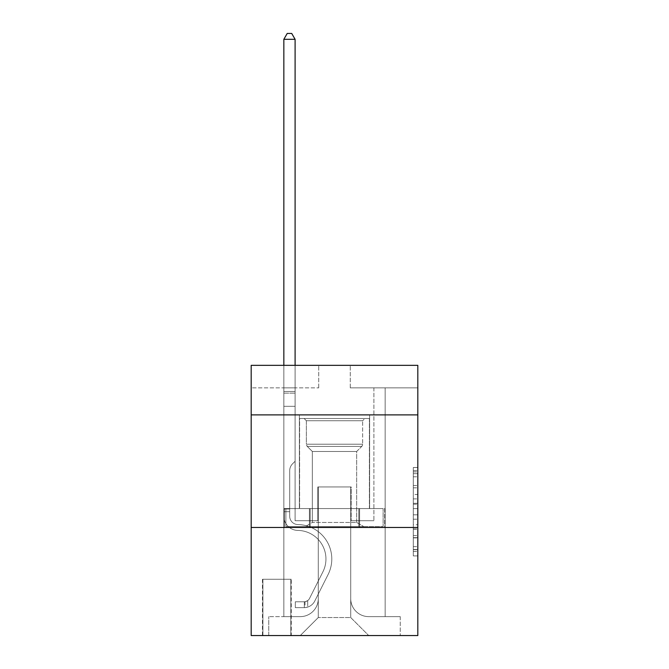 <?xml version="1.0" encoding="UTF-8"?>
<svg xmlns="http://www.w3.org/2000/svg" width="669" height="669" viewBox="0 0 669 669"><rect width="100%" height="100%" fill="white"/><g stroke="black" fill="none" stroke-linecap="round" stroke-linejoin="round"><path stroke-width="0.5" stroke-dasharray="3.35 2.51" d="M413.308 494.466L413.308 508.616L417.816 508.616L417.816 551.49L417.816 471.921L417.816 508.616L413.308 508.616L413.308 470.6L413.308 555.914L413.308 467.506L413.308 549.726L417.816 549.726L413.308 549.726L417.816 549.726L413.308 549.726L413.308 535.576L413.308 555.914L417.816 555.914L417.816 467.506L417.816 549.5L417.816 514.804L413.308 514.804L417.816 514.804L417.816 535.576L417.816 473.694L413.308 473.694L417.816 473.694L417.816 555.914L417.816 471.921L417.816 555.914L413.308 555.914L413.308 467.506L417.816 467.506L417.816 471.921L417.816 467.506L417.816 471.921L417.816 467.506L417.816 470.6L417.816 467.506L413.308 467.506L413.308 473.694L417.816 473.694L413.308 473.694L413.308 494.466L417.816 494.466M369.623 414.889L369.623 508.557L299.377 508.557L369.623 508.557L299.377 508.557L369.623 508.557L369.623 414.889L299.377 414.889L299.377 508.557L299.377 414.889L369.623 414.889M291.266 579.262L262.449 579.262L291.266 579.262L291.266 635.55L262.449 635.55L291.266 635.55M262.449 579.262L262.449 635.55M417.816 503.305L417.816 498.89L417.816 503.305L413.308 503.305L413.308 485.518L413.308 537.901L413.308 524.747L417.816 524.747L413.308 524.747L413.308 555.914L417.816 555.914L413.308 555.914L417.816 555.914L413.308 555.914L413.308 467.506L417.816 467.506L413.308 467.506L417.816 467.506L413.308 467.506L413.308 503.305L417.816 503.305M417.816 527.473L417.816 635.55L251.184 635.55L251.184 527.473L417.816 527.473L417.816 365.349L350.263 365.349L417.816 365.349L417.816 387.861L417.816 365.349L251.184 365.349L318.737 365.349L251.184 365.349L251.184 387.861L318.737 387.861L251.184 387.861L251.184 365.349L251.184 414.889L417.816 414.889L251.184 414.889L251.184 527.473L417.816 527.473L251.184 527.473M283.84 387.861L283.84 616.634L300.272 616.634A18.013 18.013 0 0 0 318.285 598.621L318.285 486.94L318.285 617.537L318.285 486.94L318.285 617.537L318.285 486.94L350.715 486.94L350.715 598.621A18.013 18.013 0 0 0 368.728 616.634L385.16 616.634L385.16 387.861L385.16 616.634L385.16 387.861L385.16 616.634L385.16 387.861L385.16 616.634L385.16 387.861L385.16 616.634L385.16 387.861L385.16 616.634L385.16 387.861L385.16 616.634L385.16 387.861L385.16 616.634L385.16 387.861L385.16 616.634L385.16 387.861L385.16 616.634L385.16 387.861L385.16 616.634L385.16 387.861L385.16 616.634L385.16 387.861L385.16 616.634L385.16 387.861L385.16 616.634L385.16 387.861L385.16 616.634L385.16 387.861L385.16 616.634L385.16 387.861L385.16 616.634L400.246 616.634L368.728 616.634L385.16 616.634L368.728 616.634L385.16 616.634L368.728 616.634L385.16 616.634L368.728 616.634L385.16 616.634L368.728 616.634L385.16 616.634L368.728 616.634L385.16 616.634L368.728 616.634L385.16 616.634L368.728 616.634L385.16 616.634L368.728 616.634L385.16 616.634L368.728 616.634L385.16 616.634L368.728 616.634L385.16 616.634L368.728 616.634L385.16 616.634L368.728 616.634L385.16 616.634L368.728 616.634L385.16 616.634L368.728 616.634L385.16 616.634L385.16 387.861L373.904 387.861L385.16 387.861L373.904 387.861L385.16 387.861L373.904 387.861L385.16 387.861L373.904 387.861L385.16 387.861L373.904 387.861L385.16 387.861L373.904 387.861L385.16 387.861L373.904 387.861L385.16 387.861L373.904 387.861L385.16 387.861L373.904 387.861L385.16 387.861L373.904 387.861L385.16 387.861L373.904 387.861L385.16 387.861L373.904 387.861L385.16 387.861L373.904 387.861L385.16 387.861L373.904 387.861L385.16 387.861L373.904 387.861L385.16 387.861L373.904 387.861L385.16 387.861L373.904 387.861L385.16 387.861L385.16 616.634L368.728 616.634A18.013 18.013 0 0 1 350.715 598.621A18.013 18.013 0 0 0 368.728 616.634A18.013 18.013 0 0 1 350.715 598.621A18.013 18.013 0 0 0 368.728 616.634A18.013 18.013 0 0 1 350.715 598.621A18.013 18.013 0 0 0 368.728 616.634A18.013 18.013 0 0 1 350.715 598.621A18.013 18.013 0 0 0 368.728 616.634A18.013 18.013 0 0 1 350.715 598.621A18.013 18.013 0 0 0 368.728 616.634A18.013 18.013 0 0 1 350.715 598.621A18.013 18.013 0 0 0 368.728 616.634A18.013 18.013 0 0 1 350.715 598.621A18.013 18.013 0 0 0 368.728 616.634A18.013 18.013 0 0 1 350.715 598.621A18.013 18.013 0 0 0 368.728 616.634A18.013 18.013 0 0 1 350.715 598.621A18.013 18.013 0 0 0 368.728 616.634A18.013 18.013 0 0 1 350.715 598.621A18.013 18.013 0 0 0 368.728 616.634A18.013 18.013 0 0 1 350.715 598.621A18.013 18.013 0 0 0 368.728 616.634A18.013 18.013 0 0 1 350.715 598.621A18.013 18.013 0 0 0 368.728 616.634A18.013 18.013 0 0 1 350.715 598.621A18.013 18.013 0 0 0 368.728 616.634A18.013 18.013 0 0 1 350.715 598.621A18.013 18.013 0 0 0 368.728 616.634A18.013 18.013 0 0 1 350.715 598.621A18.013 18.013 0 0 0 368.728 616.634A18.013 18.013 0 0 1 350.715 598.621L350.715 486.94L350.715 617.537L318.285 617.537L350.715 617.537L368.728 635.55L400.246 635.55L300.272 635.55L368.728 635.55L350.715 617.537L368.728 635.55L350.715 617.537L350.715 486.94L350.715 617.537L350.715 486.94L317.834 486.94L317.834 520.716L295.096 520.716L295.096 387.861L283.84 387.861L283.84 616.634L300.272 616.634A18.013 18.013 0 0 0 318.285 598.621L318.285 486.94L317.834 486.94L317.834 520.716L295.096 520.716L295.096 387.861L283.84 387.861L283.84 616.634L300.272 616.634L268.754 616.634L300.272 616.634L283.84 616.634L283.84 387.861L283.84 616.634L283.84 387.861L283.84 616.634L283.84 387.861L283.84 616.634L283.84 387.861L283.84 616.634L283.84 387.861L283.84 616.634L283.84 387.861L283.84 616.634L283.84 387.861L283.84 616.634L283.84 387.861L283.84 616.634L283.84 387.861L283.84 616.634L283.84 387.861L283.84 616.634L283.84 387.861L283.84 616.634L283.84 387.861L283.84 616.634L283.84 387.861L283.84 616.634L283.84 387.861L283.84 616.634L283.84 387.861L295.096 387.861L283.84 387.861L295.096 387.861L283.84 387.861L295.096 387.861L283.84 387.861L295.096 387.861L283.84 387.861L295.096 387.861L283.84 387.861L295.096 387.861L283.84 387.861L295.096 387.861L283.84 387.861L295.096 387.861L283.84 387.861L295.096 387.861L283.84 387.861L295.096 387.861L283.84 387.861L295.096 387.861L283.84 387.861L295.096 387.861L283.84 387.861L295.096 387.861L283.84 387.861L295.096 387.861L283.84 387.861L295.096 387.861L283.84 387.861L295.096 387.861L283.84 387.861L283.84 616.634L283.84 387.861M318.285 598.621L318.285 486.94L317.834 486.94L317.834 520.716L295.096 520.716L295.096 387.861L295.096 520.716L295.096 387.861L295.096 520.716L295.096 387.861L295.096 520.716L295.096 387.861L295.096 520.716L295.096 387.861L295.096 520.716L295.096 387.861L295.096 520.716L295.096 387.861L295.096 520.716L295.096 387.861L295.096 520.716L295.096 387.861L295.096 520.716L295.096 387.861L295.096 520.716L295.096 387.861L295.096 520.716L295.096 387.861L295.096 520.716L295.096 387.861L295.096 520.716L295.096 387.861L295.096 520.716L295.096 387.861L295.096 520.716L295.096 387.861L295.096 520.716L317.834 520.716L295.096 520.716L317.834 520.716L295.096 520.716L317.834 520.716L295.096 520.716L317.834 520.716L295.096 520.716L317.834 520.716L295.096 520.716L317.834 520.716L295.096 520.716L317.834 520.716L295.096 520.716L317.834 520.716L295.096 520.716L317.834 520.716L295.096 520.716L317.834 520.716L295.096 520.716L317.834 520.716L295.096 520.716L317.834 520.716L295.096 520.716L317.834 520.716L295.096 520.716L317.834 520.716L295.096 520.716L317.834 520.716L295.096 520.716L317.834 520.716L317.834 486.94L317.834 520.716L317.834 486.94L317.834 520.716L317.834 486.94L317.834 520.716L317.834 486.94L317.834 520.716L317.834 486.94L317.834 520.716L317.834 486.94L317.834 520.716L317.834 486.94L317.834 520.716L317.834 486.94L317.834 520.716L317.834 486.94L317.834 520.716L317.834 486.94L317.834 520.716L317.834 486.94L317.834 520.716L317.834 486.94L317.834 520.716L317.834 486.94L317.834 520.716L317.834 486.94L317.834 520.716L317.834 486.94L317.834 520.716L317.834 486.94L318.285 486.94L317.834 486.94L318.285 486.94L317.834 486.94L318.285 486.94L317.834 486.94L318.285 486.94L317.834 486.94L318.285 486.94L317.834 486.94L318.285 486.94L317.834 486.94L318.285 486.94L317.834 486.94L318.285 486.94L317.834 486.94L318.285 486.94L317.834 486.94L318.285 486.94L317.834 486.94L318.285 486.94L317.834 486.94L318.285 486.94L317.834 486.94L318.285 486.94L317.834 486.94L318.285 486.94L317.834 486.94L318.285 486.94L317.834 486.94L318.285 486.94L318.285 598.621A18.013 18.013 0 0 1 300.272 616.634A18.013 18.013 0 0 0 318.285 598.621A18.013 18.013 0 0 1 300.272 616.634A18.013 18.013 0 0 0 318.285 598.621A18.013 18.013 0 0 1 300.272 616.634A18.013 18.013 0 0 0 318.285 598.621A18.013 18.013 0 0 1 300.272 616.634A18.013 18.013 0 0 0 318.285 598.621A18.013 18.013 0 0 1 300.272 616.634A18.013 18.013 0 0 0 318.285 598.621A18.013 18.013 0 0 1 300.272 616.634A18.013 18.013 0 0 0 318.285 598.621A18.013 18.013 0 0 1 300.272 616.634A18.013 18.013 0 0 0 318.285 598.621A18.013 18.013 0 0 1 300.272 616.634A18.013 18.013 0 0 0 318.285 598.621A18.013 18.013 0 0 1 300.272 616.634A18.013 18.013 0 0 0 318.285 598.621A18.013 18.013 0 0 1 300.272 616.634A18.013 18.013 0 0 0 318.285 598.621A18.013 18.013 0 0 1 300.272 616.634A18.013 18.013 0 0 0 318.285 598.621A18.013 18.013 0 0 1 300.272 616.634A18.013 18.013 0 0 0 318.285 598.621A18.013 18.013 0 0 1 300.272 616.634A18.013 18.013 0 0 0 318.285 598.621A18.013 18.013 0 0 1 300.272 616.634A18.013 18.013 0 0 0 318.285 598.621A18.013 18.013 0 0 1 300.272 616.634A18.013 18.013 0 0 0 318.285 598.621M417.816 387.861L350.263 387.861L417.816 387.861M262.9 635.55L290.814 635.55L262.9 635.55L262.9 579.262L290.814 579.262L290.814 635.55L290.814 579.262L262.9 579.262L262.9 635.55M268.754 635.55L300.272 635.55L318.285 617.537L300.272 635.55L318.285 617.537L300.272 635.55L268.754 635.55L268.754 616.634L268.754 635.55M351.166 486.94L350.715 486.94L351.166 486.94L350.715 486.94L351.166 486.94L350.715 486.94L351.166 486.94L350.715 486.94L351.166 486.94L350.715 486.94L351.166 486.94L350.715 486.94L351.166 486.94L350.715 486.94L351.166 486.94L350.715 486.94L351.166 486.94L350.715 486.94L351.166 486.94L350.715 486.94L351.166 486.94L350.715 486.94L351.166 486.94L350.715 486.94L351.166 486.94L350.715 486.94L351.166 486.94L350.715 486.94L351.166 486.94L350.715 486.94L351.166 486.94L350.715 486.94L351.166 486.94L350.715 486.94L351.166 486.94L351.166 520.716L351.166 486.94M350.263 387.861L350.263 365.349L350.263 387.861M318.737 387.861L318.737 365.349L318.737 387.861M400.246 616.634L400.246 635.55L400.246 616.634M373.904 387.861L373.904 520.716L351.166 520.716L373.904 520.716L351.166 520.716L373.904 520.716L351.166 520.716L373.904 520.716L351.166 520.716L373.904 520.716L351.166 520.716L373.904 520.716L351.166 520.716L373.904 520.716L351.166 520.716L373.904 520.716L351.166 520.716L373.904 520.716L351.166 520.716L373.904 520.716L351.166 520.716L373.904 520.716L351.166 520.716L373.904 520.716L351.166 520.716L373.904 520.716L351.166 520.716L373.904 520.716L351.166 520.716L373.904 520.716L351.166 520.716L373.904 520.716L351.166 520.716L373.904 520.716L351.166 520.716L373.904 520.716L373.904 387.861M384.683 527.473L284.317 527.473L384.683 527.473L384.683 508.557L284.317 508.557L359.588 508.557L359.588 527.473L359.588 508.557L309.413 508.557L309.413 527.473L309.413 508.557L284.317 508.557L284.317 527.473L284.317 508.557L384.683 508.557L384.683 527.473M417.816 414.889L251.184 414.889M309.413 508.557L309.413 527.473L309.413 508.557M359.588 508.557L359.588 527.473L359.588 508.557M413.308 508.616L417.816 508.616L413.308 508.616M413.308 470.6L413.308 467.506L413.308 470.6L417.816 470.6L413.308 470.6M413.308 537.675L413.308 519.219L413.308 537.675L417.816 537.675L413.308 537.675M413.308 519.219L413.308 514.804L417.816 514.804L413.308 514.804L413.308 519.219L417.816 519.219L413.308 519.219M413.308 485.518L413.308 473.694L413.308 485.518L417.816 485.518L413.308 485.518M413.308 467.506L417.816 467.506L413.308 467.506L413.308 471.921L413.308 467.506L417.816 467.506M413.308 555.914L417.816 555.914L413.308 555.914L413.308 551.49L413.308 555.914M289.694 509.009L289.694 511.71L283.84 511.71L283.84 509.009L283.84 516.225L283.84 39.304L283.84 406.326L283.84 39.304L295.096 39.304L295.096 391.465L295.096 39.304L283.84 39.304L287.218 33.45L291.717 33.45L287.218 33.45L283.84 39.304L283.84 406.326L283.84 39.304L295.096 39.304L291.717 33.45L295.096 39.304L295.096 406.326L283.84 406.326L283.84 39.304L287.218 33.45L291.717 33.45L287.218 33.45L283.84 39.304L283.84 406.326L283.84 39.304L295.096 39.304L283.84 39.304L287.218 33.45L291.717 33.45L295.096 39.304L291.717 33.45L287.218 33.45L283.84 39.304L283.84 406.326L283.84 39.304L295.096 39.304L295.096 391.465L295.096 39.304L283.84 39.304L287.218 33.45L291.717 33.45L295.096 39.304L291.717 33.45L287.218 33.45L283.84 39.304L283.84 406.326L283.84 39.304L295.096 39.304L295.096 393.146L295.096 39.304L283.84 39.304L287.218 33.45L291.717 33.45L295.096 39.304L291.717 33.45L287.218 33.45L283.84 39.304L283.84 406.326L283.84 39.304L295.096 39.304L295.096 461.267L292.554 463.809A9.784 9.784 -5.6 0 0 289.694 470.725A9.784 9.784 174.4 0 1 292.554 463.809L295.096 461.267L295.096 406.326L283.84 406.326L283.84 39.304L287.218 33.45L291.717 33.45L295.096 39.304L283.84 39.304L283.84 406.326L283.84 39.304L295.096 39.304L291.717 33.45L287.218 33.45L283.84 39.304L287.218 33.45L291.717 33.45L295.096 39.304L295.096 391.465L295.096 39.304L283.84 39.304L283.84 406.326L283.84 39.304L295.096 39.304L291.717 33.45L287.218 33.45L283.84 39.304L287.218 33.45L291.717 33.45L295.096 39.304L295.096 393.146L295.096 39.304L283.84 39.304L283.84 516.225A14.183 14.183 -5.6 0 0 297.797 530.408A14.183 14.183 174.4 0 1 283.84 516.225L283.84 406.326L295.096 406.326L295.096 393.146L295.096 461.267L292.554 463.809A9.784 9.784 0 0 0 289.694 470.725A9.784 9.784 0 0 1 292.554 463.809L295.096 461.267L295.096 406.326L283.84 406.326L283.84 516.225A14.183 14.183 0 0 0 297.797 530.408A14.183 14.183 174.4 0 1 283.84 516.225L283.84 406.326L295.096 406.326L295.096 391.465L295.096 461.267L292.554 463.809A9.784 9.784 0 0 0 289.694 470.725A9.784 9.784 0 0 1 292.554 463.809L295.096 461.267L295.096 406.326L283.84 406.326L283.84 516.225A14.183 14.183 0 0 0 297.797 530.408A14.183 14.183 174.4 0 1 283.84 516.225L283.84 406.326L295.096 406.326L295.096 39.304L291.717 33.45L287.218 33.45L283.84 39.304L295.096 39.304L295.096 461.267L292.554 463.809A9.784 9.784 0 0 0 289.694 470.725A9.784 9.784 0 0 1 292.554 463.809L295.096 461.267L295.096 406.326L283.84 406.326L283.84 516.225A14.183 14.183 0 0 0 297.797 530.408A28.6 28.6 174.4 0 1 322.901 571.844A28.6 28.6 -5.6 0 0 297.797 530.408A14.183 14.183 0 0 1 283.84 516.225L283.84 406.326L295.096 406.326L295.096 39.304L283.84 39.304L287.218 33.45L291.717 33.45L295.096 39.304L291.717 33.45L287.218 33.45L283.84 39.304L283.84 391.465L283.84 39.304L295.096 39.304L295.096 461.267L292.554 463.809A9.784 9.784 0 0 0 289.694 470.725A9.784 9.784 0 0 1 292.554 463.809L295.096 461.267L295.096 406.326L283.84 406.326L283.84 516.225A14.183 14.183 0 0 0 297.797 530.408A14.183 14.183 0 0 1 283.84 516.225L283.84 406.326L295.096 406.326L295.096 39.304L283.84 39.304L287.218 33.45L291.717 33.45L295.096 39.304L291.717 33.45L287.218 33.45L283.84 39.304L283.84 393.146L283.84 39.304L295.096 39.304L295.096 461.267L292.554 463.809A9.784 9.784 0 0 0 289.694 470.725A9.784 9.784 0 0 1 292.554 463.809L295.096 461.267L295.096 406.326L283.84 406.326L283.84 516.225A14.183 14.183 0 0 0 297.797 530.408A14.183 14.183 0 0 1 283.84 516.225L283.84 406.326L295.096 406.326L295.096 39.304L283.84 39.304L287.218 33.45L291.717 33.45L295.096 39.304L291.717 33.45L287.218 33.45L283.84 39.304L283.84 406.326L295.096 406.326L295.096 461.267L292.554 463.809A9.784 9.784 0 0 0 289.694 470.725A9.784 9.784 0 0 1 292.554 463.809L295.096 461.267L295.096 393.146L295.096 406.326L283.84 406.326L283.84 516.225A14.183 14.183 0 0 0 297.797 530.408A28.6 28.6 0 0 1 322.901 571.844A28.6 28.6 -5.6 0 0 297.797 530.408A14.183 14.183 0 0 1 283.84 516.225L283.84 406.326L295.096 406.326L295.096 461.267L292.554 463.809A9.784 9.784 0 0 0 289.694 470.725A9.784 9.784 0 0 1 292.554 463.809L295.096 461.267L295.096 391.465L295.096 406.326L283.84 406.326L283.84 516.225A14.183 14.183 0 0 0 297.797 530.408A14.183 14.183 0 0 1 283.84 516.225L283.84 406.326L295.096 406.326L295.096 461.267L292.554 463.809A9.784 9.784 0 0 0 289.694 470.725A9.784 9.784 0 0 1 292.554 463.809L295.096 461.267L295.096 39.304L295.096 406.326L283.84 406.326L283.84 516.225A14.183 14.183 0 0 0 297.797 530.408A14.183 14.183 0 0 1 283.84 516.225L283.84 406.326L295.096 406.326L295.096 461.267L292.554 463.809A9.784 9.784 0 0 0 289.694 470.725A9.784 9.784 0 0 1 292.554 463.809L295.096 461.267L295.096 39.304L283.84 39.304L295.096 39.304L291.717 33.45L295.096 39.304L295.096 406.326L283.84 406.326L283.84 516.225A14.183 14.183 0 0 0 297.797 530.408A28.6 28.6 0 0 1 322.901 571.844A28.6 28.6 -5.6 0 0 297.797 530.408A14.183 14.183 0 0 1 283.84 516.225L283.84 406.326L295.096 406.326L295.096 461.267L292.554 463.809A9.784 9.784 0 0 0 289.694 470.725A9.784 9.784 0 0 1 292.554 463.809L295.096 461.267L295.096 39.304L283.84 39.304L287.218 33.45L291.717 33.45L287.218 33.45L283.84 39.304L283.84 391.465L283.84 39.304L295.096 39.304L291.717 33.45L295.096 39.304L295.096 406.326L283.84 406.326L283.84 516.225A14.183 14.183 0 0 0 297.797 530.408A14.183 14.183 0 0 1 283.84 516.225L283.84 406.326L295.096 406.326L295.096 461.267L292.554 463.809A9.784 9.784 0 0 0 289.694 470.725A9.784 9.784 0 0 1 292.554 463.809L295.096 461.267L295.096 39.304L283.84 39.304L287.218 33.45L291.717 33.45L287.218 33.45L283.84 39.304L283.84 393.146L283.84 39.304L295.096 39.304L291.717 33.45L295.096 39.304L295.096 406.326L283.84 406.326L283.84 516.225A14.183 14.183 0 0 0 297.797 530.408A14.183 14.183 0 0 1 283.84 516.225L283.84 406.326L295.096 406.326L295.096 461.267L292.554 463.809A9.784 9.784 0 0 0 289.694 470.725A9.784 9.784 0 0 1 292.554 463.809L295.096 461.267L295.096 39.304L283.84 39.304L287.218 33.45L291.717 33.45L287.218 33.45L283.84 39.304L283.84 516.225A14.183 14.183 0 0 0 297.797 530.408A28.6 28.6 0 0 1 322.901 571.844L309.538 598.429L322.901 571.844A28.6 28.6 0 0 0 297.797 530.408A14.183 14.183 0 0 1 283.84 516.225L283.84 406.326L295.096 406.326L295.096 461.267L292.554 463.809A9.784 9.784 0 0 0 289.694 470.725A9.784 9.784 0 0 1 292.554 463.809L295.096 461.267L295.096 406.326L283.84 406.326L283.84 516.225A14.183 14.183 0 0 0 297.797 530.408A14.183 14.183 0 0 1 283.84 516.225L283.84 406.326L295.096 406.326L295.096 393.146L295.096 461.267L292.554 463.809A9.784 9.784 0 0 0 289.694 470.725A9.784 9.784 0 0 1 292.554 463.809L295.096 461.267L295.096 406.326L283.84 406.326L283.84 516.225A14.183 14.183 0 0 0 297.797 530.408A14.183 14.183 0 0 1 283.84 516.225L283.84 406.326L295.096 406.326L295.096 391.465L295.096 461.267L292.554 463.809A9.784 9.784 0 0 0 289.694 470.725A9.784 9.784 0 0 1 292.554 463.809L295.096 461.267L295.096 406.326L283.84 406.326L283.84 516.225A14.183 14.183 0 0 0 297.797 530.408A28.6 28.6 0 0 1 322.901 571.844A28.6 28.6 0 0 0 297.797 530.408A14.183 14.183 0 0 1 283.84 516.225L283.84 406.326L295.096 406.326L295.096 39.304L291.717 33.45L295.096 39.304L295.096 461.267L292.554 463.809A9.784 9.784 0 0 0 289.694 470.725A9.784 9.784 0 0 1 292.554 463.809L295.096 461.267L295.096 406.326L283.84 406.326L283.84 516.225L283.84 511.71L289.694 511.71L289.694 509.009L283.84 509.009L289.694 509.009L289.694 516.225L289.694 470.725L289.694 516.225A8.329 8.329 -5.6 0 0 297.889 524.555A8.329 8.329 174.4 0 1 289.694 516.225L289.694 470.725L289.694 516.225L289.694 509.009L283.84 509.009L289.694 509.009L289.694 516.225A8.329 8.329 0 0 0 297.889 524.555A8.329 8.329 174.4 0 1 289.694 516.225L289.694 470.725L289.694 516.225A8.329 8.329 0 0 0 297.889 524.555A8.329 8.329 174.4 0 1 289.694 516.225L289.694 470.725L289.694 516.225L289.694 509.009L283.84 509.009L289.694 509.009L289.694 516.225A8.329 8.329 0 0 0 297.889 524.555A34.454 34.454 174.4 0 1 328.128 574.47A34.454 34.454 -5.6 0 0 297.889 524.555A8.329 8.329 0 0 1 289.694 516.225L289.694 470.725L289.694 516.225A8.329 8.329 0 0 0 297.889 524.555A8.329 8.329 0 0 1 289.694 516.225L289.694 470.725L289.694 516.225L289.694 509.009L283.84 509.009L289.694 509.009L289.694 516.225A8.329 8.329 0 0 0 297.889 524.555A8.329 8.329 0 0 1 289.694 516.225L289.694 470.725L289.694 516.225A8.329 8.329 0 0 0 297.889 524.555A34.454 34.454 0 0 1 328.128 574.47A34.454 34.454 -5.6 0 0 297.889 524.555A8.329 8.329 0 0 1 289.694 516.225L289.694 470.725L289.694 516.225L289.694 509.009L283.84 509.009L289.694 509.009L289.694 516.225A8.329 8.329 0 0 0 297.889 524.555A8.329 8.329 0 0 1 289.694 516.225L289.694 470.725L289.694 516.225A8.329 8.329 0 0 0 297.889 524.555A8.329 8.329 0 0 1 289.694 516.225L289.694 470.725L289.694 516.225L289.694 509.009L283.84 509.009L289.694 509.009L289.694 516.225A8.329 8.329 0 0 0 297.889 524.555A34.454 34.454 0 0 1 328.128 574.47A34.454 34.454 -5.6 0 0 297.889 524.555A8.329 8.329 0 0 1 289.694 516.225L289.694 470.725L289.694 516.225A8.329 8.329 0 0 0 297.889 524.555A8.329 8.329 0 0 1 289.694 516.225L289.694 470.725L289.694 516.225L289.694 509.009L283.84 509.009L289.694 509.009L289.694 516.225A8.329 8.329 0 0 0 297.889 524.555A8.329 8.329 0 0 1 289.694 516.225L289.694 470.725L289.694 516.225A8.329 8.329 0 0 0 297.889 524.555A34.454 34.454 0 0 1 328.128 574.47L314.764 601.055L328.128 574.47A34.454 34.454 0 0 0 297.889 524.555A8.329 8.329 0 0 1 289.694 516.225L289.694 470.725L289.694 516.225L289.694 509.009L283.84 509.009L289.694 509.009L289.694 516.225A8.329 8.329 0 0 0 297.889 524.555A8.329 8.329 0 0 1 289.694 516.225L289.694 470.725L289.694 516.225A8.329 8.329 0 0 0 297.889 524.555A8.329 8.329 0 0 1 289.694 516.225L289.694 470.725L289.694 516.225L289.694 509.009L283.84 509.009M304.328 607.628A11.933 11.933 -5.6 0 0 314.764 601.055L328.128 574.47A34.454 34.454 0 0 0 297.889 524.555A34.454 34.454 0 0 1 328.128 574.47A34.454 34.454 0 0 0 297.889 524.555A8.329 8.329 0 0 1 289.694 516.225A8.329 8.329 0 0 0 297.889 524.555A8.329 8.329 0 0 1 289.694 516.225L289.694 470.725L289.694 516.225A8.329 8.329 0 0 0 297.889 524.555A8.329 8.329 0 0 1 289.694 516.225A8.329 8.329 0 0 0 297.889 524.555A34.454 34.454 0 0 1 328.128 574.47L314.764 601.055L328.128 574.47A34.454 34.454 0 0 0 297.889 524.555A8.329 8.329 0 0 1 289.694 516.225A8.329 8.329 0 0 0 297.889 524.555A34.454 34.454 0 0 1 328.128 574.47A34.454 34.454 0 0 0 297.889 524.555A8.329 8.329 0 0 1 289.694 516.225A8.329 8.329 0 0 0 297.889 524.555A8.329 8.329 0 0 1 289.694 516.225A8.329 8.329 0 0 0 297.889 524.555A34.454 34.454 0 0 1 328.128 574.47A34.454 34.454 0 0 0 297.889 524.555A8.329 8.329 0 0 1 289.694 516.225A8.329 8.329 0 0 0 297.889 524.555A34.454 34.454 0 0 1 328.128 574.47L314.764 601.055A11.933 11.933 174.4 0 1 307.707 607.076A11.933 11.933 -5.6 0 0 314.764 601.055L328.128 574.47A34.454 34.454 0 0 0 297.889 524.555A8.329 8.329 0 0 1 289.694 516.225A8.329 8.329 0 0 0 297.889 524.555A8.329 8.329 0 0 1 289.694 516.225A8.329 8.329 0 0 0 297.889 524.555A34.454 34.454 0 0 1 328.128 574.47A34.454 34.454 0 0 0 297.889 524.555A8.329 8.329 0 0 1 289.694 516.225A8.329 8.329 0 0 0 297.889 524.555A34.454 34.454 0 0 1 328.128 574.47A34.454 34.454 0 0 0 297.889 524.555A8.329 8.329 0 0 1 289.694 516.225A8.329 8.329 0 0 0 297.889 524.555A8.329 8.329 0 0 1 289.694 516.225A8.329 8.329 0 0 0 297.889 524.555A34.454 34.454 0 0 1 328.128 574.47L314.764 601.055L328.128 574.47A34.454 34.454 0 0 0 297.889 524.555A8.329 8.329 0 0 1 289.694 516.225A8.329 8.329 0 0 0 297.889 524.555A34.454 34.454 0 0 1 328.128 574.47A34.454 34.454 0 0 0 297.889 524.555A8.329 8.329 0 0 1 289.694 516.225A8.329 8.329 0 0 0 297.889 524.555A8.329 8.329 0 0 1 289.694 516.225A8.329 8.329 0 0 0 297.889 524.555A34.454 34.454 0 0 1 328.128 574.47A34.454 34.454 0 0 0 297.889 524.555A8.329 8.329 0 0 1 289.694 516.225A8.329 8.329 0 0 0 297.889 524.555A34.454 34.454 0 0 1 328.128 574.47L314.764 601.055L328.128 574.47A34.454 34.454 0 0 0 297.889 524.555A8.329 8.329 0 0 1 289.694 516.225A8.329 8.329 0 0 0 297.889 524.555A8.329 8.329 0 0 1 289.694 516.225A8.329 8.329 0 0 0 297.889 524.555A34.454 34.454 0 0 1 328.128 574.47A34.454 34.454 0 0 0 297.889 524.555A8.329 8.329 0 0 1 289.694 516.225A8.329 8.329 0 0 0 297.889 524.555A34.454 34.454 0 0 1 328.128 574.47A34.454 34.454 0 0 0 297.889 524.555A34.454 34.454 0 0 1 328.128 574.47L314.764 601.055A11.933 11.933 0 0 1 307.707 607.076C304.236 607.812 304.236 607.812 307.707 607.076C304.236 607.812 304.236 607.812 307.707 607.076A11.933 11.933 0 0 0 314.764 601.055L328.128 574.47A34.454 34.454 0 0 0 297.889 524.555A34.454 34.454 0 0 1 328.128 574.47L314.764 601.055L328.128 574.47A34.454 34.454 0 0 0 297.889 524.555A34.454 34.454 0 0 1 328.128 574.47A34.454 34.454 0 0 0 297.889 524.555A34.454 34.454 0 0 1 328.128 574.47L314.764 601.055L328.128 574.47A34.454 34.454 0 0 0 297.889 524.555A34.454 34.454 0 0 1 328.128 574.47L314.764 601.055A11.933 11.933 0 0 1 307.707 607.076C304.236 607.812 304.236 607.812 307.707 607.076C304.236 607.812 304.236 607.812 307.707 607.076A11.933 11.933 0 0 0 314.764 601.055L328.128 574.47A34.454 34.454 0 0 0 297.889 524.555A34.454 34.454 0 0 1 328.128 574.47A34.454 34.454 0 0 0 297.889 524.555A34.454 34.454 0 0 1 328.128 574.47L314.764 601.055L328.128 574.47A34.454 34.454 0 0 0 297.889 524.555A34.454 34.454 0 0 1 328.128 574.47L314.764 601.055L328.128 574.47A34.454 34.454 0 0 0 297.889 524.555A34.454 34.454 0 0 1 328.128 574.47A34.454 34.454 0 0 0 297.889 524.555A34.454 34.454 0 0 1 328.128 574.47L314.764 601.055A11.933 11.933 0 0 1 307.707 607.076C304.236 607.812 304.236 607.812 307.707 607.076C304.236 607.812 304.236 607.812 307.707 607.076A11.933 11.933 0 0 0 314.764 601.055L328.128 574.47A34.454 34.454 0 0 0 297.889 524.555A34.454 34.454 0 0 1 328.128 574.47L314.764 601.055L328.128 574.47A34.454 34.454 0 0 0 297.889 524.555A34.454 34.454 0 0 1 328.128 574.47A34.454 34.454 0 0 0 297.889 524.555A34.454 34.454 0 0 1 328.128 574.47L314.764 601.055L328.128 574.47A34.454 34.454 0 0 0 297.889 524.555A34.454 34.454 0 0 1 328.128 574.47L314.764 601.055A11.933 11.933 0 0 1 307.707 607.076C304.236 607.812 304.236 607.812 307.707 607.076C304.236 607.812 304.236 607.812 307.707 607.076A11.933 11.933 0 0 0 314.764 601.055L328.128 574.47A34.454 34.454 0 0 0 297.889 524.555A34.454 34.454 0 0 1 328.128 574.47A34.454 34.454 0 0 0 297.889 524.555A34.454 34.454 0 0 1 328.128 574.47L314.764 601.055L328.128 574.47A34.454 34.454 0 0 0 297.889 524.555A34.454 34.454 0 0 1 328.128 574.47L314.764 601.055A11.933 11.933 0 0 1 307.707 607.076C304.236 607.812 304.236 607.812 307.707 607.076C304.236 607.812 304.236 607.812 307.707 607.076A11.933 11.933 0 0 0 314.764 601.055L328.128 574.47L314.764 601.055A11.933 11.933 0 0 1 307.707 607.076C304.236 607.812 304.236 607.812 307.707 607.076C304.236 607.812 304.236 607.812 307.707 607.076A11.933 11.933 0 0 0 314.764 601.055L328.128 574.47L314.764 601.055A11.933 11.933 0 0 1 307.707 607.076C304.236 607.812 304.236 607.812 307.707 607.076C304.236 607.812 304.236 607.812 307.707 607.076A11.933 11.933 0 0 0 314.764 601.055L328.128 574.47L314.764 601.055A11.933 11.933 0 0 1 307.707 607.076C304.236 607.812 304.236 607.812 307.707 607.076C304.236 607.812 304.236 607.812 307.707 607.076A11.933 11.933 0 0 0 314.764 601.055L328.128 574.47L314.764 601.055A11.933 11.933 0 0 1 307.707 607.076C304.236 607.812 304.236 607.812 307.707 607.076C304.236 607.812 304.236 607.812 307.707 607.076A11.933 11.933 0 0 0 314.764 601.055L328.128 574.47L314.764 601.055A11.933 11.933 0 0 1 307.707 607.076C304.236 607.812 304.236 607.812 307.707 607.076C304.236 607.812 304.236 607.812 307.707 607.076A11.933 11.933 0 0 0 314.764 601.055L328.128 574.47L314.764 601.055A11.933 11.933 0 0 1 307.707 607.076C304.236 607.812 304.236 607.812 307.707 607.076C304.236 607.812 304.236 607.812 307.707 607.076A11.933 11.933 0 0 0 314.764 601.055L328.128 574.47L314.764 601.055A11.933 11.933 0 0 1 307.707 607.076C304.236 607.812 304.236 607.812 307.707 607.076C304.236 607.812 304.236 607.812 307.707 607.076A11.933 11.933 0 0 0 314.764 601.055L328.128 574.47L314.764 601.055A11.933 11.933 0 0 1 307.707 607.076C304.236 607.812 304.236 607.812 307.707 607.076C304.236 607.812 304.236 607.812 307.707 607.076A11.933 11.933 0 0 0 314.764 601.055L328.128 574.47L314.764 601.055A11.933 11.933 0 0 1 307.707 607.076C304.236 607.812 304.236 607.812 307.707 607.076C304.236 607.812 304.236 607.812 307.707 607.076A11.933 11.933 0 0 0 314.764 601.055L328.128 574.47L314.764 601.055A11.933 11.933 0 0 1 307.707 607.076C304.236 607.812 304.236 607.812 307.707 607.076C304.236 607.812 304.236 607.812 307.707 607.076A11.933 11.933 0 0 0 314.764 601.055L328.128 574.47L314.764 601.055A11.933 11.933 0 0 1 307.707 607.076C304.236 607.812 304.236 607.812 307.707 607.076C304.236 607.812 304.236 607.812 307.707 607.076A11.933 11.933 0 0 0 314.764 601.055A11.933 11.933 -5.6 0 1 304.328 607.628L304.328 601.774A6.08 6.08 -5.6 0 0 309.538 598.429L322.901 571.844A28.6 28.6 0 0 0 297.797 530.408A14.183 14.183 0 0 1 283.84 516.225A14.183 14.183 0 0 0 297.797 530.408A14.183 14.183 0 0 1 283.84 516.225A14.183 14.183 0 0 0 297.797 530.408A28.6 28.6 0 0 1 322.901 571.844L309.538 598.429L322.901 571.844A28.6 28.6 0 0 0 297.797 530.408A14.183 14.183 0 0 1 283.84 516.225A14.183 14.183 0 0 0 297.797 530.408A28.6 28.6 0 0 1 322.901 571.844A28.6 28.6 0 0 0 297.797 530.408A14.183 14.183 0 0 1 283.84 516.225A14.183 14.183 0 0 0 297.797 530.408A14.183 14.183 0 0 1 283.84 516.225A14.183 14.183 0 0 0 297.797 530.408A28.6 28.6 0 0 1 322.901 571.844A28.6 28.6 0 0 0 297.797 530.408A14.183 14.183 0 0 1 283.84 516.225A14.183 14.183 0 0 0 297.797 530.408A28.6 28.6 0 0 1 322.901 571.844L309.538 598.429A6.08 6.08 174.4 0 1 307.707 600.595C304.295 602.159 304.295 602.159 307.707 600.595C304.295 602.159 304.295 602.159 307.707 600.595A6.08 6.08 -5.6 0 0 309.538 598.429L322.901 571.844A28.6 28.6 0 0 0 297.797 530.408A14.183 14.183 0 0 1 283.84 516.225A14.183 14.183 0 0 0 297.797 530.408A14.183 14.183 0 0 1 283.84 516.225A14.183 14.183 0 0 0 297.797 530.408A28.6 28.6 0 0 1 322.901 571.844A28.6 28.6 0 0 0 297.797 530.408A14.183 14.183 0 0 1 283.84 516.225A14.183 14.183 0 0 0 297.797 530.408A28.6 28.6 0 0 1 322.901 571.844A28.6 28.6 0 0 0 297.797 530.408A14.183 14.183 0 0 1 283.84 516.225A14.183 14.183 0 0 0 297.797 530.408A14.183 14.183 0 0 1 283.84 516.225A14.183 14.183 0 0 0 297.797 530.408A28.6 28.6 0 0 1 322.901 571.844L309.538 598.429L322.901 571.844A28.6 28.6 0 0 0 297.797 530.408A14.183 14.183 0 0 1 283.84 516.225A14.183 14.183 0 0 0 297.797 530.408A28.6 28.6 0 0 1 322.901 571.844A28.6 28.6 0 0 0 297.797 530.408A14.183 14.183 0 0 1 283.84 516.225A14.183 14.183 0 0 0 297.797 530.408A14.183 14.183 0 0 1 283.84 516.225A14.183 14.183 0 0 0 297.797 530.408A28.6 28.6 0 0 1 322.901 571.844A28.6 28.6 0 0 0 297.797 530.408A14.183 14.183 0 0 1 283.84 516.225A14.183 14.183 0 0 0 297.797 530.408A28.6 28.6 0 0 1 322.901 571.844L309.538 598.429L322.901 571.844A28.6 28.6 0 0 0 297.797 530.408A14.183 14.183 0 0 1 283.84 516.225A14.183 14.183 0 0 0 297.797 530.408A14.183 14.183 0 0 1 283.84 516.225A14.183 14.183 0 0 0 297.797 530.408A28.6 28.6 0 0 1 322.901 571.844A28.6 28.6 0 0 0 297.797 530.408A14.183 14.183 0 0 1 283.84 516.225A14.183 14.183 0 0 0 297.797 530.408A28.6 28.6 0 0 1 322.901 571.844A28.6 28.6 0 0 0 297.797 530.408A28.6 28.6 0 0 1 322.901 571.844L309.538 598.429A6.08 6.08 0 0 1 307.707 600.595C304.295 602.159 304.295 602.159 307.707 600.595C304.295 602.159 304.295 602.159 307.707 600.595A6.08 6.08 0 0 0 309.538 598.429L322.901 571.844A28.6 28.6 0 0 0 297.797 530.408A28.6 28.6 0 0 1 322.901 571.844L309.538 598.429L322.901 571.844A28.6 28.6 0 0 0 297.797 530.408A28.6 28.6 0 0 1 322.901 571.844A28.6 28.6 0 0 0 297.797 530.408A28.6 28.6 0 0 1 322.901 571.844L309.538 598.429L322.901 571.844A28.6 28.6 0 0 0 297.797 530.408A28.6 28.6 0 0 1 322.901 571.844L309.538 598.429A6.08 6.08 0 0 1 307.707 600.595C304.295 602.159 304.295 602.159 307.707 600.595C304.295 602.159 304.295 602.159 307.707 600.595A6.08 6.08 0 0 0 309.538 598.429L322.901 571.844A28.6 28.6 0 0 0 297.797 530.408A28.6 28.6 0 0 1 322.901 571.844A28.6 28.6 0 0 0 297.797 530.408A28.6 28.6 0 0 1 322.901 571.844L309.538 598.429L322.901 571.844A28.6 28.6 0 0 0 297.797 530.408A28.6 28.6 0 0 1 322.901 571.844L309.538 598.429L322.901 571.844A28.6 28.6 0 0 0 297.797 530.408A28.6 28.6 0 0 1 322.901 571.844A28.6 28.6 0 0 0 297.797 530.408A28.6 28.6 0 0 1 322.901 571.844L309.538 598.429A6.08 6.08 0 0 1 307.707 600.595C304.295 602.159 304.295 602.159 307.707 600.595C304.295 602.159 304.295 602.159 307.707 600.595A6.08 6.08 0 0 0 309.538 598.429L322.901 571.844A28.6 28.6 0 0 0 297.797 530.408A28.6 28.6 0 0 1 322.901 571.844L309.538 598.429L322.901 571.844A28.6 28.6 0 0 0 297.797 530.408A28.6 28.6 0 0 1 322.901 571.844A28.6 28.6 0 0 0 297.797 530.408A28.6 28.6 0 0 1 322.901 571.844L309.538 598.429L322.901 571.844A28.6 28.6 0 0 0 297.797 530.408A28.6 28.6 0 0 1 322.901 571.844L309.538 598.429A6.08 6.08 0 0 1 307.707 600.595C304.295 602.159 304.295 602.159 307.707 600.595C304.295 602.159 304.295 602.159 307.707 600.595A6.08 6.08 0 0 0 309.538 598.429L322.901 571.844A28.6 28.6 0 0 0 297.797 530.408A28.6 28.6 0 0 1 322.901 571.844A28.6 28.6 0 0 0 297.797 530.408A28.6 28.6 0 0 1 322.901 571.844L309.538 598.429L322.901 571.844A28.6 28.6 0 0 0 297.797 530.408A28.6 28.6 0 0 1 322.901 571.844L309.538 598.429A6.08 6.08 0 0 1 307.707 600.595C304.295 602.159 304.295 602.159 307.707 600.595C304.295 602.159 304.295 602.159 307.707 600.595A6.08 6.08 0 0 0 309.538 598.429L322.901 571.844L309.538 598.429A6.08 6.08 0 0 1 307.707 600.595C304.295 602.159 304.295 602.159 307.707 600.595C304.295 602.159 304.295 602.159 307.707 600.595A6.08 6.08 0 0 0 309.538 598.429L322.901 571.844L309.538 598.429A6.08 6.08 0 0 1 307.707 600.595C304.295 602.159 304.295 602.159 307.707 600.595C304.295 602.159 304.295 602.159 307.707 600.595A6.08 6.08 0 0 0 309.538 598.429L322.901 571.844L309.538 598.429A6.08 6.08 0 0 1 307.707 600.595C304.295 602.159 304.295 602.159 307.707 600.595C304.295 602.159 304.295 602.159 307.707 600.595A6.08 6.08 0 0 0 309.538 598.429L322.901 571.844L309.538 598.429A6.08 6.08 0 0 1 307.707 600.595C304.295 602.159 304.295 602.159 307.707 600.595C304.295 602.159 304.295 602.159 307.707 600.595A6.08 6.08 0 0 0 309.538 598.429L322.901 571.844L309.538 598.429A6.08 6.08 0 0 1 307.707 600.595C304.295 602.159 304.295 602.159 307.707 600.595C304.295 602.159 304.295 602.159 307.707 600.595A6.08 6.08 0 0 0 309.538 598.429L322.901 571.844L309.538 598.429A6.08 6.08 0 0 1 307.707 600.595C304.295 602.159 304.295 602.159 307.707 600.595C304.295 602.159 304.295 602.159 307.707 600.595A6.08 6.08 0 0 0 309.538 598.429L322.901 571.844L309.538 598.429A6.08 6.08 0 0 1 307.707 600.595C304.295 602.159 304.295 602.159 307.707 600.595C304.295 602.159 304.295 602.159 307.707 600.595A6.08 6.08 0 0 0 309.538 598.429L322.901 571.844L309.538 598.429A6.08 6.08 0 0 1 307.707 600.595C304.295 602.159 304.295 602.159 307.707 600.595C304.295 602.159 304.295 602.159 307.707 600.595A6.08 6.08 0 0 0 309.538 598.429L322.901 571.844L309.538 598.429A6.08 6.08 0 0 1 307.707 600.595C304.295 602.159 304.295 602.159 307.707 600.595C304.295 602.159 304.295 602.159 307.707 600.595A6.08 6.08 0 0 0 309.538 598.429L322.901 571.844L309.538 598.429A6.08 6.08 0 0 1 307.707 600.595C304.295 602.159 304.295 602.159 307.707 600.595C304.295 602.159 304.295 602.159 307.707 600.595A6.08 6.08 0 0 0 309.538 598.429L322.901 571.844L309.538 598.429A6.08 6.08 0 0 1 307.707 600.595C304.295 602.159 304.295 602.159 307.707 600.595C304.295 602.159 304.295 602.159 307.707 600.595A6.08 6.08 0 0 0 309.538 598.429A6.08 6.08 -5.6 0 1 304.328 601.774L304.328 607.628L295.322 607.628L304.328 607.628A11.933 11.933 0 0 0 314.764 601.055A11.933 11.933 0 0 1 304.328 607.628L304.328 601.774L295.322 601.774L304.328 601.774A6.08 6.08 0 0 0 309.538 598.429A6.08 6.08 0 0 1 304.328 601.774L304.328 607.628L295.322 607.628L295.322 601.774L295.322 607.628L304.328 607.628A11.933 11.933 0 0 0 314.764 601.055A11.933 11.933 0 0 1 304.328 607.628L304.328 601.774L295.322 601.774L304.328 601.774A6.08 6.08 0 0 0 309.538 598.429A6.08 6.08 0 0 1 304.328 601.774L304.328 607.628L295.322 607.628L295.322 601.774L295.322 607.628L304.328 607.628A11.933 11.933 0 0 0 314.764 601.055A11.933 11.933 0 0 1 304.328 607.628L304.328 601.774L295.322 601.774L304.328 601.774A6.08 6.08 0 0 0 309.538 598.429A6.08 6.08 0 0 1 304.328 601.774L304.328 607.628L295.322 607.628L295.322 601.774L295.322 607.628L304.328 607.628A11.933 11.933 0 0 0 314.764 601.055A11.933 11.933 0 0 1 304.328 607.628L304.328 601.774L295.322 601.774L304.328 601.774A6.08 6.08 0 0 0 309.538 598.429A6.08 6.08 0 0 1 304.328 601.774L304.328 607.628L295.322 607.628L295.322 601.774L295.322 607.628L304.328 607.628A11.933 11.933 0 0 0 314.764 601.055A11.933 11.933 0 0 1 304.328 607.628L304.328 601.774L295.322 601.774L304.328 601.774A6.08 6.08 0 0 0 309.538 598.429A6.08 6.08 0 0 1 304.328 601.774L304.328 607.628L295.322 607.628L295.322 601.774L295.322 607.628L304.328 607.628A11.933 11.933 0 0 0 314.764 601.055A11.933 11.933 0 0 1 304.328 607.628L304.328 601.774L295.322 601.774L304.328 601.774A6.08 6.08 0 0 0 309.538 598.429A6.08 6.08 0 0 1 304.328 601.774L304.328 607.628L295.322 607.628L295.322 601.774L295.322 607.628L304.328 607.628A11.933 11.933 0 0 0 314.764 601.055A11.933 11.933 0 0 1 304.328 607.628L304.328 601.774L295.322 601.774L304.328 601.774A6.08 6.08 0 0 0 309.538 598.429A6.08 6.08 0 0 1 304.328 601.774L304.328 607.628L295.322 607.628L295.322 601.774L295.322 607.628L304.328 607.628A11.933 11.933 0 0 0 314.764 601.055A11.933 11.933 0 0 1 304.328 607.628L304.328 601.774L295.322 601.774L304.328 601.774A6.08 6.08 0 0 0 309.538 598.429A6.08 6.08 0 0 1 304.328 601.774L304.328 607.628L295.322 607.628L295.322 601.774L295.322 607.628L304.328 607.628A11.933 11.933 0 0 0 314.764 601.055A11.933 11.933 0 0 1 304.328 607.628L304.328 601.774L295.322 601.774L304.328 601.774A6.08 6.08 0 0 0 309.538 598.429A6.08 6.08 0 0 1 304.328 601.774L304.328 607.628L295.322 607.628L295.322 601.774L295.322 607.628L304.328 607.628A11.933 11.933 0 0 0 314.764 601.055A11.933 11.933 0 0 1 304.328 607.628L304.328 601.774L295.322 601.774L304.328 601.774A6.08 6.08 0 0 0 309.538 598.429A6.08 6.08 0 0 1 304.328 601.774L304.328 607.628L295.322 607.628L295.322 601.774L295.322 607.628L304.328 607.628A11.933 11.933 0 0 0 314.764 601.055A11.933 11.933 0 0 1 304.328 607.628L304.328 601.774L295.322 601.774L304.328 601.774A6.08 6.08 0 0 0 309.538 598.429A6.08 6.08 0 0 1 304.328 601.774L304.328 607.628L295.322 607.628L295.322 601.774L295.322 607.628L304.328 607.628A11.933 11.933 0 0 0 314.764 601.055A11.933 11.933 0 0 1 304.328 607.628L304.328 601.774L295.322 601.774L304.328 601.774A6.08 6.08 0 0 0 309.538 598.429A6.08 6.08 0 0 1 304.328 601.774L304.328 607.628L295.322 607.628L295.322 601.774L295.322 607.628L304.328 607.628A11.933 11.933 0 0 0 314.764 601.055A11.933 11.933 0 0 1 304.328 607.628L304.328 601.774L295.322 601.774L304.328 601.774A6.08 6.08 0 0 0 309.538 598.429A6.08 6.08 0 0 1 304.328 601.774L304.328 607.628L295.322 607.628L295.322 601.774L295.322 607.628L304.328 607.628A11.933 11.933 0 0 0 314.764 601.055A11.933 11.933 0 0 1 304.328 607.628L304.328 601.774L295.322 601.774L304.328 601.774A6.08 6.08 0 0 0 309.538 598.429A6.08 6.08 0 0 1 304.328 601.774L304.328 607.628L295.322 607.628L295.322 601.774L295.322 607.628L304.328 607.628A11.933 11.933 0 0 0 314.764 601.055A11.933 11.933 0 0 1 304.328 607.628L304.328 601.774L295.322 601.774L304.328 601.774A6.08 6.08 0 0 0 309.538 598.429A6.08 6.08 0 0 1 304.328 601.774L304.328 607.628L295.322 607.628L295.322 601.774L295.322 607.628L304.328 607.628A11.933 11.933 0 0 0 314.764 601.055A11.933 11.933 0 0 1 304.328 607.628L304.328 601.774L295.322 601.774L304.328 601.774A6.08 6.08 0 0 0 309.538 598.429A6.08 6.08 0 0 1 304.328 601.774L304.328 607.628L295.322 607.628L295.322 601.774L295.322 607.628L304.328 607.628M306.352 420.742L304.102 418.485L364.898 418.485L304.102 418.485L364.898 418.485L304.102 418.485L306.352 420.742L362.648 420.742L364.898 418.485L362.648 420.742L306.352 420.742L362.648 420.742L306.352 420.742L306.352 444.199L362.648 444.199L362.648 420.742L362.648 444.199L306.352 444.199L362.648 444.199L306.352 444.199L306.352 420.742M356.661 522.464L363.769 526.57L305.231 526.57L363.769 526.57L305.231 526.57L363.769 526.57L356.661 522.464L312.339 522.464L305.231 526.57L312.339 522.464L356.661 522.464L312.339 522.464L356.661 522.464L356.661 451.491L361.72 446.432A3.153 3.153 0 0 0 362.648 444.199L361.72 446.432L307.28 446.432A3.153 3.153 0 0 1 306.352 444.199L307.28 446.432L361.72 446.432L307.28 446.432L361.72 446.432L356.661 451.491L312.339 451.491L312.339 522.464L312.339 451.491L356.661 451.491L312.339 451.491L307.28 446.432L312.339 451.491L356.661 451.491L356.661 522.464M299.595 418.485L369.405 418.485L369.405 508.557L299.595 508.557L369.405 508.557L299.595 508.557L369.405 508.557L369.405 418.485L299.595 418.485L299.595 508.557L299.595 418.485L369.405 418.485L299.595 418.485M358.81 508.557L285.88 508.557L358.81 508.557L358.81 526.57L383.12 526.57L285.88 526.57L383.12 526.57L310.19 526.57L358.81 526.57L358.81 508.557L383.12 508.557L383.12 526.57L383.12 508.557L310.19 508.557L310.19 526.57L285.88 526.57L310.19 526.57L310.19 508.557L358.81 508.557L358.81 526.57L358.81 508.557M285.88 508.557L285.88 526.57L285.88 508.557L310.19 508.557L285.88 508.557M310.19 508.557L310.19 526.57L310.19 508.557M283.84 365.349L283.84 39.304L295.096 39.304L283.84 39.304L287.218 33.45L291.717 33.45L287.218 33.45L283.84 39.304L283.84 391.465L283.84 39.304L295.096 39.304L291.717 33.45L295.096 39.304L295.096 391.465L295.096 39.304L283.84 39.304L287.218 33.45L291.717 33.45L287.218 33.45L283.84 39.304L295.096 39.304L291.717 33.45L295.096 39.304L295.096 365.349M295.322 601.774L304.102 601.774L295.322 601.774L295.322 607.628L295.322 601.774M283.84 391.465L283.84 393.146L283.84 391.465L295.096 391.465L283.84 391.465M307.707 607.076C304.236 607.812 304.236 607.812 307.707 607.076C304.236 607.812 304.236 607.812 307.707 607.076L307.707 600.595L307.707 607.076M295.096 39.304L291.717 33.45L287.218 33.45L283.84 39.304M413.308 535.576L417.816 535.576L413.308 535.576M413.308 528.945L417.816 528.945M413.308 487.835L417.816 487.835L413.308 487.835M413.308 471.921L417.816 471.921M413.308 551.49L417.816 551.49M413.308 546.632L417.816 546.632M413.308 476.788L417.816 476.788M413.308 504.192L417.816 504.192L413.308 504.192M413.308 529.171L417.816 529.171L413.308 529.171M413.308 537.901L417.816 537.901L413.308 537.901M413.308 498.89L417.816 498.89L413.308 498.89M283.84 393.146L295.096 393.146L283.84 393.146M289.694 511.71L283.84 511.71L289.694 511.71M413.308 549.5L417.816 549.5M413.308 549.726L417.816 549.726M413.308 473.694L417.816 473.694M305.005 601.707L305.005 607.594"/><path stroke-width="1" d="M417.816 414.889L417.816 365.349L251.184 365.349L251.184 414.889L417.816 414.889L417.816 635.55L251.184 635.55L251.184 414.889M417.816 527.473L251.184 527.473M295.096 365.349L295.096 39.304L283.84 39.304L283.84 365.349M283.84 39.304L287.218 33.45L291.717 33.45L295.096 39.304"/></g></svg>
